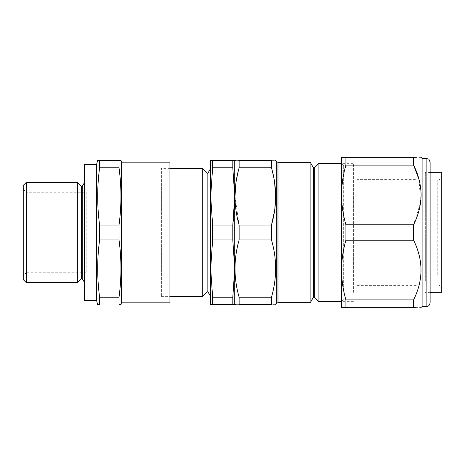 <?xml version="1.0" encoding="UTF-8"?>
<svg xmlns="http://www.w3.org/2000/svg" width="465" height="465" viewBox="0 0 465 465"><rect width="100%" height="100%" fill="white"/><g stroke="black" fill="none" stroke-linecap="round" stroke-linejoin="round"><path stroke-width="0.35" stroke-dasharray="2.33 1.74" d="M84.572 182.402L84.572 282.598L84.572 182.402M86.188 192.219L86.188 272.781L86.188 192.219L26.255 192.219L26.255 272.781L23.25 275.786L23.25 189.214L23.25 275.786M86.188 272.781L26.255 272.781L26.255 192.219L23.25 189.214M23.25 185.407L23.25 279.593M26.255 282.598L26.255 182.402M77.359 282.598L77.359 182.402M81.422 278.535L81.422 186.465M82.224 278.535L82.224 186.465M169.946 168.371L169.946 296.629L169.946 168.371L161.39 168.371L161.39 296.629L161.39 168.371M169.946 302.843L169.946 162.157M121.446 302.843L121.446 162.157M119.383 304.645L120.249 304.645M119.993 160.355L119.028 160.355L119.028 167.795C121.592 186.883 121.592 205.972 119.028 225.06L119.028 239.94C121.592 259.028 121.592 278.117 119.028 297.205L119.028 304.645M119.028 225.06L99.603 225.06C97.046 205.972 97.046 186.883 99.603 167.795L99.603 160.355L119.028 160.355M119.028 239.94L99.603 239.94L99.603 225.06M119.028 297.205L99.603 297.205C97.046 278.117 97.046 259.028 99.603 239.94M98.929 304.645L99.603 304.645L99.603 297.205M97.993 160.355L97.673 160.355M119.028 167.795L99.603 167.795M96.598 300.634L96.598 164.366M84.572 300.634L84.572 164.366M207.913 291.817L207.913 173.183M210.686 264.562L210.686 168.371L210.686 264.562M207.111 291.817L207.111 173.183M202.298 296.629L202.298 168.371M232.802 160.355L232.802 167.795L234.738 196.428L234.738 160.355L210.686 160.355L210.686 304.645L212.621 304.645L212.621 297.205L232.802 297.205L232.802 304.645L234.738 304.645L234.738 268.572L232.802 297.205M234.738 264.312L234.738 177.398L234.738 264.312M234.738 268.572L234.738 196.428M232.802 225.06L232.802 239.94L212.621 239.94L212.621 225.06L232.802 225.06M234.412 207.878L234.197 211.29M210.686 196.428L212.621 167.795L212.621 160.355M232.802 167.795L212.621 167.795M234.738 196.631L234.738 304.244L234.738 196.631M235.621 160.355L238.545 160.355M274.577 182.077L271.496 167.795L271.496 160.355L239.132 160.355L239.132 167.795L236.017 182.332M234.97 196.399L239.132 225.06L239.132 239.94C236.435 249.345 235.046 258.883 234.97 268.572C235.034 278.198 236.423 287.742 239.132 297.205L239.132 304.645L235.621 304.645M272.083 160.355L275.036 160.355M310.887 162.361L310.887 302.639M313.526 297.065L313.526 167.935M310.887 267.067L310.887 163.36L310.887 267.067M314.328 297.065L314.328 167.935M318.903 301.64L318.903 163.36M353.371 292.375L353.371 163.36L353.371 292.375M271.496 167.795L239.132 167.795M274.565 210.872L274.827 209.029M239.132 297.205L271.496 297.205C277.001 278.105 277.001 259.017 271.496 239.94L271.496 225.06L239.132 225.06M271.496 239.94L239.132 239.94M271.496 297.205L271.496 304.645L239.132 304.645M275.664 304.645L272.083 304.645M356.981 179.391L356.981 285.609L356.981 179.391L417.099 179.391L417.099 285.609L417.099 179.391M356.981 285.609L417.099 285.609M441.75 278.209L441.75 175.997L441.75 278.209M441.75 172.753L441.75 292.247M425.318 280.947L425.318 172.608L425.318 280.947M417.099 190.179L417.099 284.812L417.099 190.179M422.11 158.35L422.11 306.65M415.495 307.65L420.767 307.65M345.89 240.248L345.89 224.752C343.065 214.911 341.618 204.972 341.548 194.922C341.624 184.855 343.071 174.916 345.89 165.098L345.89 157.35L341.548 157.35L341.548 270.078C341.618 260.051 343.065 250.106 345.89 240.248L413.594 240.248C418.395 249.757 420.901 259.697 421.11 270.078C420.912 280.407 418.407 290.352 413.594 299.902L413.594 307.65L345.89 307.65L345.89 299.902C343.077 290.108 341.63 280.163 341.548 270.078L341.548 307.65L345.89 307.65M430.125 293.223L430.125 171.777L430.125 293.223L429.125 292.218L429.125 172.782L429.125 292.218M341.548 292.375L341.548 163.36L353.371 163.36M343.652 290.555L343.652 165.464L343.652 290.555M341.548 194.922L341.548 270.078M345.89 299.902L413.594 299.902M345.89 224.752L413.594 224.752L413.594 240.248M345.89 165.098L413.594 165.098L413.594 157.35L345.89 157.35M419.105 179.792L420.581 202.641L413.594 224.752M421.11 157.35L416.355 157.35M276.239 161.355L276.239 303.645M277.977 302.639L277.977 162.361M437.774 274.966L437.774 180.007L437.774 274.966M426.12 158.35L426.12 306.65M161.39 296.629L169.946 296.629M353.371 301.64L341.548 301.64L343.652 299.536M417.099 284.812L437.774 284.993C440.192 285.248 441.518 286.585 441.75 289.003M430.125 292.351L425.318 292.392M417.099 180.188L437.774 180.007C440.192 179.752 441.518 178.415 441.75 175.997M430.125 172.649L425.318 172.608M429.125 172.782L430.125 171.777M343.652 165.464L341.548 163.36"/><path stroke-width="0.7" d="M82.224 278.535L81.422 278.535L81.422 186.465L82.224 186.465L82.224 278.535L84.572 282.598M82.224 186.465L84.572 182.402M96.598 300.634L96.598 164.366L84.572 164.366L84.572 300.634L96.598 300.634L97.673 304.645L98.929 304.645M96.598 164.366L97.673 160.355L99.603 160.355L99.603 167.795C97.046 186.883 97.046 205.972 99.603 225.06L99.603 239.94C97.046 259.028 97.046 278.117 99.603 297.205L99.603 304.645L97.673 304.645M120.964 160.355L121.446 162.157L121.446 302.843L120.964 304.645L119.028 304.645L119.028 297.205C121.592 278.117 121.592 259.028 119.028 239.94L119.028 225.06C121.592 205.972 121.592 186.883 119.028 167.795L119.028 160.355L120.883 160.355M121.446 302.843L169.946 302.843L169.946 162.157L121.446 162.157M81.422 186.465L77.359 182.402L77.359 282.598L81.422 278.535M26.255 282.598L23.25 279.593L23.25 185.407L26.255 182.402L26.255 282.598L77.359 282.598M26.255 182.402L77.359 182.402M119.028 304.645L119.383 304.645M120.249 304.645L120.964 304.645M120.644 160.355L119.993 160.355M119.028 297.205L99.603 297.205M119.028 239.94L99.603 239.94M119.028 225.06L99.603 225.06M119.028 167.795L99.603 167.795M119.028 160.355L98.638 160.355M98.388 160.355L97.993 160.355M207.913 291.817L207.111 291.817L207.111 173.183L207.913 173.183L207.913 291.817L210.686 296.629M169.946 168.371L202.298 168.371L202.298 296.629L207.111 291.817M234.197 211.29L232.802 225.06L212.621 225.06L210.686 196.428L212.621 225.06L212.621 239.94L210.686 268.572L212.621 239.94L232.802 239.94L232.802 225.06L234.738 196.428L234.738 268.572L232.802 239.94L234.738 268.572L234.738 304.645L232.802 304.645L232.802 297.205L234.738 268.572M232.802 167.795L232.802 160.355L234.738 160.355L234.738 196.428L232.802 167.795L212.621 167.795L210.686 196.428L210.686 160.355L212.621 160.355L212.621 167.795M234.738 196.428L234.412 207.878M232.802 297.205L212.621 297.205L212.621 304.645L210.686 304.645L210.686 268.572L212.621 297.205L210.686 268.572L210.686 196.428M232.802 160.355L212.621 160.355M232.802 304.645L212.621 304.645L232.802 304.645M272.083 160.355L271.496 160.355C277.001 160.355 277.001 160.355 271.496 160.355L271.496 167.795C277.001 186.872 277.001 205.96 271.496 225.06L239.132 225.06C236.423 215.597 235.034 206.053 234.97 196.428C235.046 186.744 236.435 177.2 239.132 167.795L239.132 160.355C233.628 160.355 233.628 160.355 239.132 160.355L238.545 160.355M234.738 160.756L235.621 160.355M236.017 182.332L234.97 196.399M275.036 160.355L275.664 160.355L276.239 161.355L276.239 303.645L275.664 304.645M272.083 304.645L271.496 304.645C277.001 304.645 277.001 304.645 271.496 304.645L271.496 297.205C277.001 278.012 277.001 258.924 271.496 239.94L271.496 225.06L274.565 210.872M277.977 302.639L310.887 302.639L310.887 162.361L277.977 162.361L277.977 302.639L276.239 303.645M310.887 163.36L313.526 167.935L313.526 297.065L314.328 297.065L318.903 301.64L318.903 163.36L314.328 167.935L314.328 297.065M274.827 209.029L275.664 196.474M275.664 196.335L274.577 182.077M235.621 304.645L234.738 304.244M271.496 304.645L239.132 304.645C233.628 304.645 233.628 304.645 239.132 304.645L239.132 297.205C233.628 278.221 233.628 259.133 239.132 239.94L239.132 225.06M271.496 297.205L239.132 297.205M271.496 239.94L239.132 239.94M271.496 167.795L239.132 167.795M271.496 160.355L239.132 160.355M430.125 292.351L441.75 292.247L441.75 172.753L430.125 172.649M430.125 162.361L430.125 302.639L430.125 162.361C429.375 159.925 428.759 158.798 428.294 158.995L426.12 158.35L426.12 306.65L422.11 306.65L422.11 158.35L421.11 157.35M345.89 307.65L341.548 307.65L341.548 270.078C341.624 280.145 343.071 290.084 345.89 299.902L345.89 307.65L413.594 307.65C423.464 307.65 423.464 307.65 413.594 307.65L413.594 299.902C423.464 280.07 423.464 260.185 413.594 240.248L413.594 224.752C418.407 215.202 420.912 205.257 421.11 194.922C420.901 184.547 418.395 174.602 413.594 165.098L419.105 179.792M413.594 307.65L415.495 307.65M420.767 307.65L422.11 306.65M318.903 163.36L341.548 163.36L341.548 194.922L341.548 157.35L345.89 157.35L345.89 165.098C343.065 174.956 341.618 184.896 341.548 194.922C341.63 205.013 343.077 214.958 345.89 224.752L345.89 240.248C343.065 250.089 341.618 260.028 341.548 270.078L341.548 292.375M341.548 270.078L341.548 194.922M345.89 224.752L413.594 224.752M345.89 240.248L413.594 240.248M345.89 299.902L413.594 299.902M345.89 157.35L413.594 157.35C423.464 157.35 423.464 157.35 413.594 157.35L416.355 157.35M345.89 165.098L413.594 165.098L413.594 157.35M169.946 296.629L202.298 296.629M207.111 173.183L202.298 168.371M207.913 173.183L210.686 168.371M313.526 167.935L314.328 167.935M341.548 301.64L318.903 301.64M313.526 297.065L310.887 301.64M277.977 162.361L276.239 161.355M426.12 306.65L427.823 306.266C427.794 306.266 429.701 305.784 430.125 302.639M426.12 158.35L422.11 158.35"/></g></svg>
